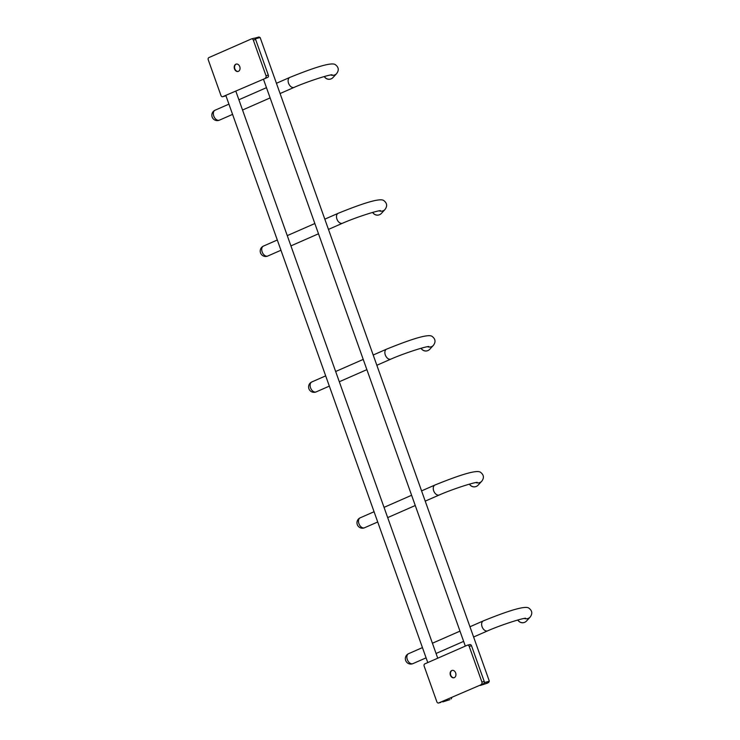 <?xml version="1.0" encoding="UTF-8"?>
<svg xmlns="http://www.w3.org/2000/svg" width="740" height="740" viewBox="0 0 740 740"><rect width="100%" height="100%" fill="white"/><g stroke="black" fill="none" stroke-linecap="round" stroke-linejoin="round"><path stroke-width="1.11" d="M449.892 699.642L442.761 701.918L449.892 699.642M254.412 38.258L258.972 37L260.156 37.574L489.353 681.235L487.438 683.177L480.306 685.443L488.798 682.428M484.339 682.558L489.353 681.235M255.272 38.831L260.119 37.537M267.677 77.386L222.814 96.644L267.677 77.386A1.813 1.36 -104.2 0 0 268.324 75.138L255.624 39.47A1.813 1.36 -104.2 0 0 253.764 38.323L251.776 38.831M238.243 71.41A3.802 2.849 75.8 0 1 234.848 68.839A3.802 2.849 75.8 0 1 236.208 64.121A3.802 2.849 75.8 0 1 236.375 64.056M235.866 64.204A3.802 2.849 75.8 0 1 236.199 64.093A3.802 2.849 75.8 0 1 239.834 66.85A3.802 2.849 75.8 0 1 238.4 71.345A3.802 2.849 75.8 0 1 238.067 71.456A3.802 2.849 75.8 0 1 234.432 68.709A3.802 2.849 75.8 0 1 235.866 64.204M255.624 39.47L253.311 40.062A1.813 1.36 -104.2 0 0 251.452 38.915L208.902 57.581A1.813 1.36 75.8 0 0 208.255 59.829L220.955 95.488A1.813 1.36 75.8 0 0 222.657 96.7L224.969 96.108M265.364 77.968A1.813 1.36 -104.2 0 0 266.012 75.721L253.311 40.062M483.572 683.686L438.709 702.945L483.572 683.686A1.813 1.36 -104.2 0 0 484.219 681.438L471.519 645.779A1.813 1.36 -104.2 0 0 469.66 644.633L467.671 645.132M454.138 677.711A3.802 2.849 75.8 0 1 450.743 675.148A3.802 2.849 75.8 0 1 452.103 670.422A3.802 2.849 75.8 0 1 452.269 670.366M451.761 670.514A3.802 2.849 75.8 0 1 452.094 670.403A3.802 2.849 75.8 0 1 455.729 673.15A3.802 2.849 75.8 0 1 454.295 677.646A3.802 2.849 75.8 0 1 453.962 677.766A3.802 2.849 75.8 0 1 450.327 675.01A3.802 2.849 75.8 0 1 451.761 670.514M471.519 645.779L469.206 646.362A1.813 1.36 -104.2 0 0 467.347 645.215L424.797 663.882A1.813 1.36 75.8 0 0 424.15 666.13L436.85 701.798A1.813 1.36 75.8 0 0 438.552 703L440.864 702.417M481.259 684.278A1.813 1.36 -104.2 0 0 481.907 682.03L469.206 646.362M517.815 620.018A5.43 5.43 0 0 0 526.519 621.017L530.127 617.105A5.43 5.347 -137.2 0 1 524.207 618.409M526.519 621.017A5.43 5.347 -137.2 0 1 517.889 619.99M473.6 637.01L487.725 630.813A5.43 3.552 -113.7 0 1 483.34 629.019A5.43 3.552 -113.7 0 1 481.721 623.246A5.43 3.552 -113.7 0 1 483.368 620.869C499.685 614.283 524.901 604.589 528.952 608.206C532.264 610.731 532.661 613.701 530.127 617.105M422.447 647.602L408.591 653.679A5.43 3.552 66.3 0 0 406.945 656.047A5.43 3.552 66.3 0 0 407.305 659.525A5.43 3.552 66.3 0 0 412.957 663.614L426.092 657.851M374.07 511.738L360.214 517.815A5.43 3.552 66.3 0 0 358.567 520.183A5.43 3.552 66.3 0 0 358.918 523.661A5.43 3.552 66.3 0 0 364.579 527.75L377.714 521.987M425.223 501.137L439.347 494.949A5.43 3.552 -113.7 0 1 434.963 493.154A5.43 3.552 -113.7 0 1 433.344 487.373A5.43 3.552 -113.7 0 1 434.99 485.005C451.298 478.419 476.514 468.716 480.575 472.342C483.886 474.867 484.284 477.837 481.749 481.24A5.43 5.347 -137.2 0 1 475.829 482.545M481.749 481.24L478.132 485.144A5.43 5.347 -137.2 0 1 469.512 484.127M325.683 375.865L311.836 381.942A5.43 3.552 66.3 0 0 310.19 384.31A5.43 3.552 66.3 0 0 310.541 387.797A5.43 3.552 66.3 0 0 316.193 391.886L329.337 386.114M376.845 365.273L390.97 359.076A5.43 3.552 -113.7 0 1 386.576 357.291A5.43 3.552 -113.7 0 1 384.957 351.509A5.43 3.552 -113.7 0 1 386.604 349.141C402.921 342.555 428.136 332.852 432.197 336.469C435.509 339.003 435.897 341.963 433.372 345.377A5.43 5.347 -137.2 0 1 427.443 346.681M433.372 345.377L429.755 349.28A5.43 5.347 -137.2 0 1 421.134 348.262M277.306 240L263.459 246.078A5.43 3.552 66.3 0 0 261.812 248.446A5.43 3.552 66.3 0 0 262.163 251.924A5.43 3.552 66.3 0 0 267.815 256.012L280.96 250.25M328.468 229.409L342.583 223.212A5.43 3.552 -113.7 0 1 338.199 221.417A5.43 3.552 -113.7 0 1 336.58 215.645A5.43 3.552 -113.7 0 1 338.226 213.277C354.543 206.682 379.759 196.988 383.82 200.605C387.131 203.13 387.519 206.099 384.994 209.503A5.43 5.347 -137.2 0 1 379.065 210.808M384.994 209.503L381.378 213.416A5.43 5.347 -137.2 0 1 372.757 212.399M228.928 104.136L215.072 110.214A5.43 3.552 66.3 0 0 213.425 112.582A5.43 3.552 66.3 0 0 213.786 116.06A5.43 3.552 66.3 0 0 219.438 120.148L232.573 114.386M280.081 93.545L294.206 87.348A5.43 3.552 -113.7 0 1 289.821 85.553A5.43 3.552 -113.7 0 1 288.202 79.772A5.43 3.552 -113.7 0 1 289.849 77.404C306.157 70.818 331.381 61.124 335.433 64.741C338.744 67.266 339.142 70.235 336.608 73.639A5.43 5.347 -137.2 0 1 330.688 74.944M336.608 73.639L332.991 77.552A5.43 5.347 -137.2 0 1 324.37 76.525M268.324 75.138L266.012 75.721M484.219 681.438L481.907 682.03M487.725 630.813C498.649 625.938 520.091 618.732 525.567 618.215L525.557 618.215M432.41 643.226L459.993 631.127M469.956 626.762L483.368 620.869M408.591 653.679A5.43 5.43 0 0 0 405.807 660.829A5.43 5.43 0 0 0 412.957 663.614M436.064 653.476L463.638 641.377M427.776 662.577L225.922 95.701M451.252 698.893L451.807 697.746M437.747 658.202L235.884 91.335M465.321 646.103L263.468 79.236M384.032 507.363L411.607 495.263M421.578 490.888L434.99 485.005M360.214 517.815A5.43 5.43 0 0 0 357.429 524.965A5.43 5.43 0 0 0 364.579 527.75M387.677 517.612L415.26 505.513M439.347 494.949C450.272 490.074 471.704 482.859 477.189 482.341L477.18 482.341M469.438 484.145A5.43 5.43 0 0 0 478.132 485.144M335.655 371.499L363.229 359.4M373.191 355.024L386.604 349.141M311.836 381.942A5.43 5.43 0 0 0 309.043 389.092A5.43 5.43 0 0 0 316.193 391.886M390.97 359.076C401.894 354.201 423.326 346.995 428.812 346.477L428.802 346.477M421.06 348.281A5.43 5.43 0 0 0 429.755 349.28M339.299 381.748L366.883 369.649M287.268 235.625L314.851 223.526M324.814 219.16L338.226 213.277M263.459 246.078A5.43 5.43 0 0 0 260.665 253.228A5.43 5.43 0 0 0 267.815 256.012M290.922 245.883L318.496 233.785M342.583 223.212C353.507 218.337 374.949 211.131 380.434 210.613L380.425 210.613M372.673 212.417A5.43 5.43 0 0 0 381.378 213.416M238.891 99.761L266.474 87.662M276.436 83.287L289.849 77.404M215.072 110.214A5.43 5.43 0 0 0 212.288 117.364A5.43 5.43 0 0 0 219.438 120.148M242.544 110.01L270.118 97.911M324.296 76.553A5.43 5.43 0 0 0 332.991 77.552M294.206 87.348C305.13 82.473 326.562 75.267 332.047 74.74L332.038 74.74M253.931 38.267L251.609 38.859M469.826 644.577L467.504 645.16"/></g></svg>
